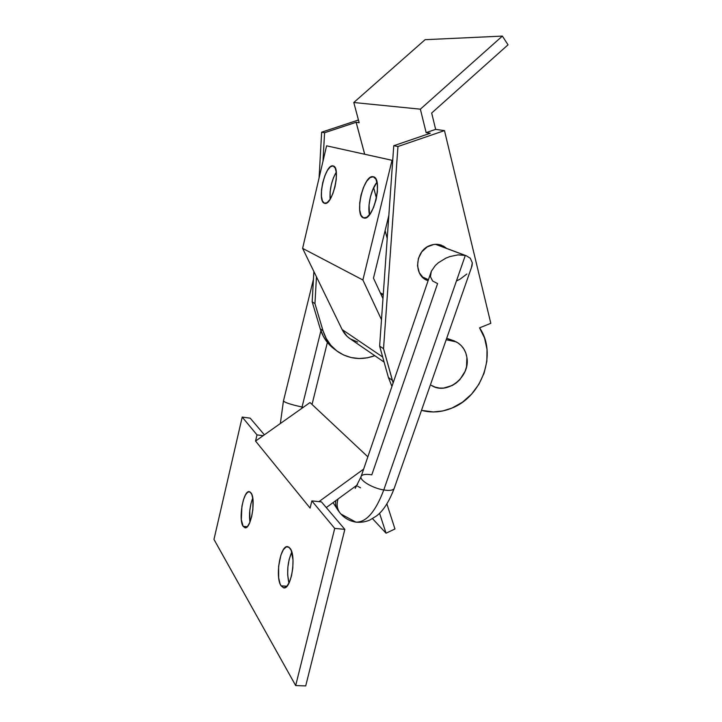 <?xml version="1.0" encoding="UTF-8"?>
<svg xmlns="http://www.w3.org/2000/svg" width="722" height="722" viewBox="0 0 722 722"><rect width="100%" height="100%" fill="white"/><g stroke="black" fill="none" stroke-linecap="round" stroke-linejoin="round"><path stroke-width="1.08" d="M324.404 203.234C316.552 201.212 325.36 163.289 333.122 165.934L335.243 168.027L336.335 172.693L336.262 179.246L335.035 186.655L332.842 193.731L330.035 199.362L327.075 202.692L324.404 203.234L322.427 200.969L321.425 196.267L321.525 189.859L322.725 182.693L324.828 175.798L327.544 170.193L330.477 166.728L333.176 165.943C341.362 167.089 332.427 206.194 324.692 203.324L324.404 203.234M336.272 172.089C331.569 180.536 329.53 189.579 330.135 199.209L330.116 191.853L331.308 184.706L333.42 177.838L336.272 172.089M363.455 217.863C353.942 215.309 363.834 173.659 373.292 176.764L375.927 179.155L377.344 184.372L377.389 191.646L376.036 199.841L373.509 207.629L370.215 213.784L366.686 217.367L363.455 217.863L361.018 215.273L359.718 210.021L359.727 202.918L361.036 195.012L363.455 187.449L366.632 181.321L370.106 177.567L373.382 176.782C383.319 178.271 373.292 221.356 363.852 217.981L363.455 217.863M376.983 182.215C371.216 188.974 367.272 206.194 369.502 214.741L369.05 205.057L370.35 197.178L372.778 189.651L376.983 182.215M362.886 279.992L392.037 160.293L326.597 145.817L302.608 248.377L362.886 279.992L392.037 160.293L392.714 160.465L326.597 145.817L302.608 248.377L342.129 329.548L302.608 248.377L362.886 279.992L381.496 319.675L362.886 279.992M373.473 278.16L388.842 215.418L373.473 278.16L382.976 298.628L373.473 278.16M381.351 293.701L383.211 295.271M357.634 342.029L350.17 338.808L346.984 336.244L342.129 329.548L382.678 357.011L342.129 329.548C344.132 333.582 346.975 336.777 350.657 339.123L384.104 362.092M479.543 327.851C497.413 353.166 482.323 396.315 451.963 408.074L442.767 410.953L433.399 411.964L421.486 410.358C431.548 413.065 441.711 412.298 451.963 408.074L462.396 402.244L471.529 394.176L478.894 384.294L484.101 373.121L486.863 361.262L487.025 349.34L484.543 337.995L479.543 327.851L490.807 323.33L444.472 130.601L490.807 323.33L479.543 327.851M430.366 245.372C434.121 244.009 437.785 243.955 441.368 245.182L446.692 248.44L443.516 246.148L437.135 244.325L433.732 244.487L427.171 246.933L421.774 251.861L418.381 258.503L417.524 265.84L419.311 272.717L423.462 278.096L427.28 280.452C413.101 275.317 415.195 250.218 430.366 245.372M441.792 246.382L439.265 244.605M323.032 330.775L320.225 328.763C323.032 337.788 328.14 344.845 335.559 349.944L327.978 343.158L323.393 336.434L320.225 328.763L323.032 330.775L326.218 338.492L330.829 345.26L336.687 350.82L343.537 354.971L351.127 357.561L359.15 358.518L367.308 357.823L374.79 355.693C361.776 360.386 349.665 359.177 338.456 352.092C330.992 346.966 325.848 339.854 323.032 330.775L314.954 303.628L323.032 330.775M353.789 102.515L420.366 109.175L502.368 36.1L425.096 39.683L353.789 102.515L425.096 39.683L502.368 36.1L420.366 109.175L426.142 132.622L435.646 129.382L431.666 113.029L508.026 44.827L502.368 36.1L508.026 44.827L431.666 113.029L435.646 129.382L426.142 132.622L420.366 109.175L353.789 102.515L359.177 122.731L353.789 102.515M356.145 122.28L364.7 154.246L356.145 122.28L324.584 132.74L322.978 161.286L324.584 132.74L321.642 132.189L319.088 177.919L321.642 132.189L324.584 132.74L356.145 122.28L359.177 122.731L356.145 122.28L364.673 154.237L356.117 122.289M373.644 187.684L376.433 198.09L373.644 187.684M385.124 230.571L387.218 238.404L385.124 230.571M387.218 238.477L385.115 230.625L387.218 238.477M376.424 198.144L373.626 187.72L376.424 198.144M316.462 276.833L314.954 303.628L312.175 301.805L320.225 328.763L312.175 301.805L314.954 303.628L316.462 276.833M313.871 271.499L312.175 301.805L313.871 271.499M358.446 119.996L321.642 132.189L358.446 119.996M430.312 133.236L426.142 132.622L430.303 133.245L393.752 145.727L430.303 133.245M393.138 382.868L383.526 348.681L397.957 146.512L444.472 130.601L435.646 129.382L444.472 130.601L397.957 146.512L393.752 145.727L379.628 346.118L393.752 145.727L397.957 146.512L383.526 348.681L379.628 346.118L388.427 377.534L379.628 346.118L383.526 348.681L392.362 380.35L388.427 377.534L391.929 386.423L388.427 377.534L392.362 380.35L393.138 382.868M303.339 407.271L302.049 407.027L301.733 408.408L302.049 407.027L303.339 407.271M394.095 488.623C392.831 490.382 389.384 490.834 383.77 489.967C375.521 511.763 366.225 522.475 355.883 522.123L340.955 514.064C337.21 509.967 336.244 504.949 338.049 498.983C336.244 504.949 337.21 509.967 340.955 514.064M357.832 486.33L360.549 487.819M338.004 510.292C336.01 507.521 335.279 504.299 335.811 500.626C335.279 504.299 336.01 507.521 338.004 510.292L339.836 512.773M313.429 279.396L283.466 400.927C284.639 402.524 290.84 404.564 302.049 407.027L320.893 330.802L302.049 407.027C290.668 404.519 284.477 402.47 283.484 400.9M355.883 522.123C366.225 522.475 375.521 511.763 383.77 489.967C372.155 488.198 358.464 479.697 361.262 476.159C362.597 474.354 366.108 473.921 371.794 474.841L437.586 283.602L432.631 280.993L430.42 276.67L431.341 271.237L435.312 265.506L438.29 262.799L445.682 258.25L449.806 256.59L458.091 254.866L465.311 255.453L383.77 489.967C389.501 490.852 392.967 490.364 394.149 488.523C388.977 501.971 383.066 511.14 376.415 516.013L369.691 520.111C365.151 521.997 360.449 522.656 355.558 522.078C349.728 521.022 344.872 518.36 340.983 514.091M356.686 486.186L355.648 486.132L356.686 486.186M471.448 267.51L472.305 262.799L470.302 258.25L466.295 255.768L435.619 244.307M466.845 274.026L460.32 278.99L456.512 280.966M470.302 258.25L472.305 262.799L472.089 265.497M435.492 244.316L465.311 255.453L435.492 244.316M361.208 476.258C358.69 479.859 372.29 488.216 383.77 489.967L465.311 255.453L458.091 254.866L449.806 256.59L445.682 258.25L438.29 262.799L435.312 265.506L431.341 271.237L361.208 476.258M456.178 341.867C462.125 345.107 465.699 350.287 466.899 357.426L465.807 353.022L463.894 349.033L461.232 345.603L457.919 342.869L454.075 340.946L446.187 339.737L456.178 341.867L447.369 338.528L454.689 341.046M466.899 357.426C470.663 376.83 446.728 395.764 431.314 385.322L435.077 387.091L439.31 388.039L443.714 388.075L452.423 385.422L456.394 382.85L459.914 379.555L465.076 371.37L466.529 366.776L466.899 357.426M290.145 548.368C296.571 556.03 291.228 589.558 283.836 587.861L281.066 585.822L286.941 586.246L281.066 585.822L280.037 583.728L278.674 577.79L278.62 566.337L280.867 555.2L283.322 549.767L286.138 546.915L288.908 547.105L291.21 550.363L293.006 559.92L292.807 567.979L291.489 575.948L289.26 582.528L286.49 586.697L283.602 587.834L281.066 585.822C274.901 577.302 280.289 545.047 287.609 546.617L290.145 548.368M251.003 492.873C256.202 498.965 251.021 529.37 245.056 527.782L243.143 526.356L247.24 526.735L243.143 526.356L241.328 519.696L241.915 506.312L243.422 499.868L245.48 494.877L247.799 492.079L250.029 491.926L251.834 494.48L252.926 499.407L252.862 509.524L251.689 516.555L249.803 522.502L247.511 526.446L245.173 527.782L243.143 526.356C238.161 519.587 243.341 490.184 249.261 491.664L251.003 492.873M256.996 434.879L242.204 417.081L213.974 539.415L295.686 685.575L334.719 528.405L311.85 500.887L310.099 508.089L255.552 441.061L256.996 434.879L242.204 417.081L250.2 418.164L264.378 434.825L250.2 418.164L242.204 417.081L213.974 539.415L295.686 685.575L334.719 528.405L344.845 529.379L305.722 685.9L295.686 685.575L305.722 685.9L344.845 529.379L321.461 501.907L344.845 529.379L334.719 528.405L311.85 500.887L318.953 501.646L363.653 469.092L318.953 501.646L311.85 500.887L310.099 508.089L255.552 441.061L256.996 434.879L263.16 435.682L310.009 402.551L255.552 441.061L263.16 435.682L256.996 434.879M252.736 498.054L250.922 503.821L249.794 510.625L249.947 522.168C248.928 513.902 249.857 505.869 252.736 498.054M291.787 551.996L289.152 559.406L287.879 567.068L287.672 574.883L288.962 583.15C286.589 572.438 287.536 562.059 291.787 551.996M367.85 456.827L310.009 402.551L367.85 456.827M357.543 484.751L326.29 507.575L357.543 484.751M372.516 518.667L386.053 533.197L379.546 513.252L386.053 533.197L372.516 518.667M394.961 528.973L386.053 533.197L394.961 528.973L386.884 503.929L394.961 528.973M321.461 501.907L318.953 501.646L321.461 501.907M383.274 294.414L380.277 292.816M427.28 280.452L426.657 280.172M337.057 508.784L333.068 502.629M327.382 342.436L312.039 404.455M361.018 476.791L355.242 488.334M394.149 488.523L471.935 266.12M428.426 279.676L422.108 276.815M280.344 423.534L283.43 401.053"/></g></svg>
